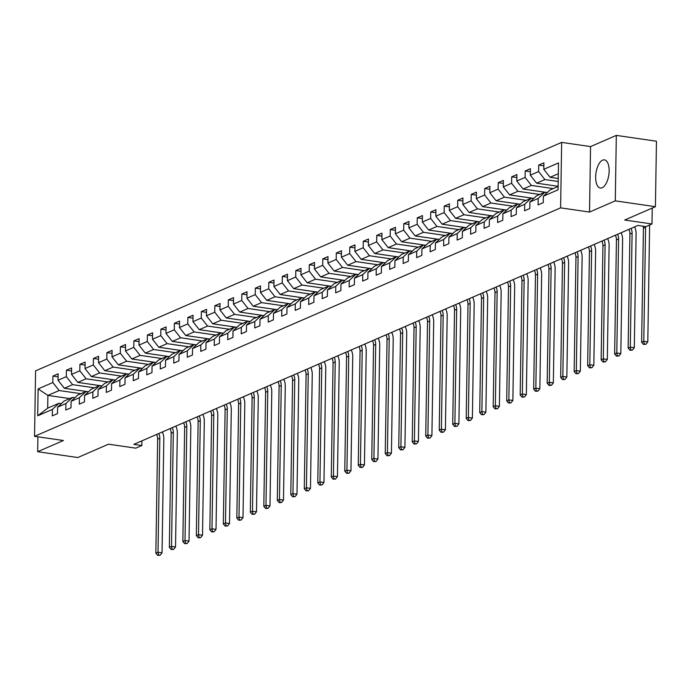 <?xml version="1.0" encoding="UTF-8"?>
<svg xmlns="http://www.w3.org/2000/svg" width="691" height="691" viewBox="0 0 691 691"><rect width="100%" height="100%" fill="white"/><g stroke="black" fill="none" stroke-linecap="round" stroke-linejoin="round"><path stroke-width="1.04" d="M602.181 187.753A14.226 6.504 -81.7 0 0 609.047 172.94A14.226 6.504 -81.7 0 0 604.444 159.871A14.226 6.504 -81.7 0 0 602.612 160.148A14.226 6.504 -81.7 0 0 595.746 174.953A14.226 6.504 -81.7 0 0 600.358 188.03A14.226 6.504 -81.7 0 0 602.181 187.753M561.653 142.398L35.578 370.86L34.55 436.323L560.617 207.861L561.653 142.398L590.546 146.587L589.518 212.051L615.292 200.856L616.32 135.393L590.546 146.587M616.32 135.393L656.45 141.223L655.422 206.687L624.716 220.023L652.002 223.979L652.252 208.06M37.901 436.807L37.668 451.707L77.798 457.537L108.504 444.201L135.79 448.157L141.845 445.531L141.923 440.849M615.292 200.856L655.422 206.687M69.731 398.577L47.904 395.407L47.696 408.148L58.942 403.268L52.412 409.409L52.309 415.87L57.5 413.615L57.603 407.154L65.904 403.553L65.8 410.005L70.992 407.75L71.095 401.298L79.396 397.688L79.301 404.149L84.483 401.894L84.587 395.433L92.896 391.832L92.793 398.284L97.984 396.029L98.079 389.577L106.388 385.967L106.284 392.428L111.476 390.173L111.579 383.712L119.88 380.11L119.776 386.563L124.967 384.317L125.071 377.856L133.372 374.246L133.268 380.706L138.459 378.452L138.563 371.991L146.863 368.389L146.768 374.85L151.951 372.596L152.055 366.135L160.355 362.533L160.26 368.985L165.451 366.731L165.546 360.279L173.856 356.668L173.752 363.129L178.943 360.875L179.047 354.414L187.347 350.812L187.244 357.264L192.435 355.01L192.539 348.558L200.839 344.947L200.736 351.408L205.927 349.154L206.03 342.693L214.331 339.091L214.227 345.552L219.418 343.297L219.522 336.837L227.823 333.226L227.728 339.687L232.919 337.433L233.014 330.972L241.323 327.37L241.219 333.831L246.411 331.576L246.506 325.115L254.815 321.514L254.711 327.966L259.902 325.711L260.006 319.259L268.307 315.649L268.203 322.11L273.394 319.855L273.498 313.394L281.798 309.793L281.695 316.245L286.886 313.99L286.99 307.538L295.29 303.928L295.195 310.389L300.378 308.134L300.481 301.673L308.791 298.071L308.687 304.532L313.878 302.278L313.973 295.817L322.282 292.207L322.179 298.667L327.37 296.413L327.474 289.961L335.774 286.35L335.671 292.811L340.862 290.557L340.965 284.096L349.266 280.494L349.162 286.946L354.353 284.692L354.457 278.24L362.758 274.629L362.663 281.09L367.845 278.836L367.949 272.375L376.258 268.773L376.154 275.225L381.346 272.971L381.441 266.519L389.75 262.908L389.646 269.369L394.837 267.115L394.941 260.654L403.242 257.052L403.138 263.513L408.329 261.258L408.433 254.798L416.733 251.187L416.63 257.648L421.821 255.394L421.925 248.941L430.225 245.331L430.13 251.792L435.313 249.537L435.416 243.077L443.726 239.475L443.622 245.927L448.813 243.673L448.908 237.22L457.217 233.61L457.114 240.071L462.305 237.816L462.409 231.355L470.709 227.754L470.606 234.206L475.797 231.951L475.9 225.499L484.201 221.889L484.097 228.35L489.288 226.095L489.392 219.634L497.693 216.033L497.598 222.493L502.78 220.239L502.884 213.778L511.185 210.168L511.09 216.629L516.281 214.374L516.376 207.922L524.685 204.311L524.581 210.772L529.772 208.518L529.876 202.057L538.177 198.455L538.073 204.907L543.264 202.653L543.368 196.201L558.069 189.809L558.492 162.921L543.791 169.304L543.886 162.851L538.704 165.097L543.843 165.849M52.412 409.409L37.711 415.792L38.126 388.903L52.836 382.52L52.939 376.059L58.079 376.802M538.704 165.097L538.6 171.558L530.291 175.169L530.394 168.708L525.203 170.962L525.108 177.423L516.799 181.025L516.903 174.564L511.711 176.818L511.608 183.279L503.307 186.881L503.411 180.429L498.22 182.683L498.116 189.135L489.815 192.746L489.919 186.285L484.728 188.539L484.624 195L476.324 198.602L476.419 192.15L471.236 194.404L471.132 200.856L462.823 204.467L462.927 198.006L457.736 200.26L457.641 206.721L449.331 210.323L449.435 203.871L444.244 206.117L444.14 212.578L435.84 216.188L435.943 209.727L430.752 211.982L430.648 218.442L422.348 222.044L422.451 215.583L417.26 217.838L417.157 224.299L408.856 227.9L408.951 221.448L403.769 223.703L403.665 230.155L395.364 233.765L395.459 227.304L390.268 229.559L390.173 236.02L381.864 239.622L381.968 233.169L376.776 235.424L376.673 241.876L368.372 245.486L368.476 239.026L363.285 241.28L363.181 247.741L354.88 251.343L354.984 244.89L349.793 247.136L349.689 253.597L341.389 257.207L341.484 250.747L336.301 253.001L336.197 259.462L327.897 263.064L327.992 256.603L322.801 258.857L322.706 265.318L314.396 268.92L314.5 262.468L309.309 264.722L309.214 271.174L300.905 274.785L301.008 268.324L295.817 270.578L295.713 277.039L287.413 280.641L287.516 274.189L282.325 276.443L282.222 282.895L273.921 286.506L274.025 280.045L268.834 282.299L268.73 288.76L260.429 292.362L260.524 285.91L255.333 288.156L255.238 294.616L246.929 298.227L247.032 291.766L241.841 294.02L241.746 300.481L233.437 304.083L233.541 297.622L228.35 299.877L228.246 306.338L219.945 309.939L220.049 303.487L214.858 305.742L214.754 312.194L206.454 315.804L206.557 309.343L201.366 311.598L201.262 318.059L192.962 321.661L193.057 315.208L187.874 317.463L187.771 323.915L179.461 327.525L179.565 321.065L174.374 323.319L174.279 329.78L165.97 333.382L166.073 326.929L160.882 329.175L160.778 335.636L152.478 339.246L152.581 332.786L147.39 335.04L147.287 341.501L138.986 345.103L139.09 338.642L133.899 340.896L133.795 347.357L125.494 350.959L125.589 344.507L120.407 346.761L120.303 353.213L111.994 356.824L112.097 350.363L106.906 352.617L106.811 359.078L98.502 362.68L98.606 356.228L93.415 358.482L93.311 364.934L85.01 368.545L85.114 362.084L79.923 364.338L79.819 370.799L71.519 374.401L71.622 367.949L66.431 370.195L66.327 376.655L58.027 380.266L58.122 373.805L52.939 376.059M652.002 223.979L645.947 226.613L637.923 225.447L133.821 444.365L141.845 445.531M57.603 407.154L64.133 401.013L72.434 397.403L74.861 397.757M88.474 391.78L64.332 388.273L72.641 384.662L94.468 387.832M72.434 397.403L65.904 403.553M58.027 380.266L64.332 388.273M66.327 376.655L72.641 384.662M71.095 401.298L77.625 395.148L85.934 391.547L88.353 391.892M101.974 385.915L77.824 382.408L86.133 378.806L107.969 381.976M85.934 391.547L79.396 397.688M71.519 374.401L77.824 382.408M79.819 370.799L86.133 378.806M84.587 395.433L91.117 389.292L99.426 385.682L101.845 386.036M115.466 380.059L91.324 376.552L99.625 372.941L121.461 376.111M99.426 385.682L92.896 391.832M85.01 368.545L91.324 376.552M93.311 364.934L99.625 372.941M98.079 389.577L104.617 383.427L112.918 379.825L115.337 380.18M128.958 374.194L104.816 370.696L113.117 367.085L134.952 370.255M112.918 379.825L106.388 385.967M98.502 362.68L104.816 370.696M106.811 359.078L113.117 367.085M111.579 383.712L118.109 377.571L126.41 373.961L128.828 374.315M142.45 368.338L118.308 364.831L126.608 361.229L148.444 364.399M126.41 373.961L119.88 380.11M111.994 356.824L118.308 364.831M120.303 353.213L126.608 361.229M125.071 377.856L131.601 371.715L139.902 368.104L142.329 368.458M155.941 362.481L131.8 358.975L140.1 355.364L161.936 358.534M139.902 368.104L133.372 374.246M125.494 350.959L131.8 358.975M133.795 347.357L140.1 355.364M138.563 371.991L145.093 365.85L153.402 362.248L155.821 362.594M169.442 356.616L145.291 353.11L153.601 349.508L175.428 352.678M153.402 362.248L146.863 368.389M138.986 345.103L145.291 353.11M147.287 341.501L153.601 349.508M152.055 366.135L158.584 359.994L166.894 356.383L169.312 356.737M182.934 350.76L158.792 347.253L167.092 343.643L188.928 346.813M166.894 356.383L160.355 362.533M152.478 339.246L158.792 347.253M160.778 335.636L167.092 343.643M165.546 360.279L172.085 354.129L180.386 350.527L182.804 350.873M196.425 344.895L172.284 341.389L180.584 337.787L202.42 340.957M180.386 350.527L173.856 356.668M165.97 333.382L172.284 341.389M174.279 329.78L180.584 337.787M179.047 354.414L185.577 348.273L193.877 344.662L196.296 345.016M209.917 339.039L185.775 335.532L194.076 331.922L215.912 335.092M193.877 344.662L187.347 350.812M179.461 327.525L185.775 335.532M187.771 323.915L194.076 331.922M192.539 348.558L199.068 342.408L207.369 338.806L209.796 339.16M223.409 333.174L199.267 329.676L207.568 326.066L229.403 329.236M207.369 338.806L200.839 344.947M192.962 321.661L199.267 329.676M201.262 318.059L207.568 326.066M206.03 342.693L212.56 336.552L220.861 332.941L223.288 333.295M236.909 327.318L212.759 323.811L221.068 320.209L242.895 323.379M220.861 332.941L214.331 339.091M206.454 315.804L212.759 323.811M214.754 312.194L221.068 320.209M219.522 336.837L226.052 330.695L234.361 327.085L236.78 327.439M250.401 321.462L226.251 317.955L234.56 314.345L256.396 317.514M234.361 327.085L227.823 333.226M219.945 309.939L226.251 317.955M228.246 306.338L234.56 314.345M233.014 330.972L239.552 324.83L247.853 321.229L250.272 321.574M263.893 315.597L239.751 312.09L248.052 308.488L269.887 311.658M247.853 321.229L241.323 327.37M233.437 304.083L239.751 312.09M241.746 300.481L248.052 308.488M246.506 325.115L253.044 318.974L261.345 315.364L263.763 315.718M277.385 309.741L253.243 306.234L261.543 302.623L283.379 305.793M261.345 315.364L254.815 321.514M246.929 298.227L253.243 306.234M255.238 294.616L261.543 302.623M260.006 319.259L266.536 313.109L274.837 309.508L277.255 309.853M290.876 303.876L266.735 300.369L275.035 296.767L296.871 299.937M274.837 309.508L268.307 315.649M260.429 292.362L266.735 300.369M268.73 288.76L275.035 296.767M273.498 313.394L280.028 307.253L288.328 303.643L290.756 303.997M304.368 298.02L280.226 294.513L288.536 290.911L310.363 294.072M288.328 303.643L281.798 309.793M273.921 286.506L280.226 294.513M282.222 282.895L288.536 290.911M286.99 307.538L293.52 301.388L301.829 297.786L304.247 298.141M317.869 292.155L293.718 288.657L302.027 285.046L323.863 288.216M301.829 297.786L295.29 303.928M287.413 280.641L293.718 288.657M295.713 277.039L302.027 285.046M300.481 301.673L307.011 295.532L315.321 291.922L317.739 292.276M331.36 286.299L307.219 282.792L315.519 279.19L337.355 282.36M315.321 291.922L308.791 298.071M300.905 274.785L307.219 282.792M309.214 271.174L315.519 279.19M313.973 295.817L320.512 289.676L328.812 286.065L331.231 286.42M344.852 280.442L320.71 276.936L329.011 273.325L350.847 276.495M328.812 286.065L322.282 292.207M314.396 268.92L320.71 276.936M322.706 265.318L329.011 273.325M327.474 289.961L334.003 283.811L342.304 280.209L344.723 280.555M358.344 274.577L334.202 271.071L342.503 267.469L364.338 270.639M342.304 280.209L335.774 286.35M327.897 263.064L334.202 271.071M336.197 259.462L342.503 267.469M340.965 284.096L347.495 277.955L355.796 274.344L358.223 274.698M371.836 268.721L347.694 265.214L356.003 261.604L377.83 264.774M355.796 274.344L349.266 280.494M341.389 257.207L347.694 265.214M349.689 253.597L356.003 261.604M354.457 278.24L360.987 272.09L369.296 268.488L371.715 268.834M385.336 262.856L361.186 259.35L369.495 255.748L391.331 258.918M369.296 268.488L362.758 274.629M354.88 251.343L361.186 259.35M363.181 247.741L369.495 255.748M367.949 272.375L374.479 266.234L382.788 262.623L385.207 262.977M398.828 257L374.686 253.493L382.987 249.892L404.822 253.053M382.788 262.623L376.258 268.773M368.372 245.486L374.686 253.493M376.673 241.876L382.987 249.892M381.441 266.519L387.979 260.369L396.28 256.767L398.698 257.121M412.32 251.135L388.178 247.637L396.479 244.027L418.314 247.197M396.28 256.767L389.75 262.908M381.864 239.622L388.178 247.637M390.173 236.02L396.479 244.027M394.941 260.654L401.471 254.513L409.772 250.902L412.19 251.256M425.811 245.279L401.67 241.772L409.97 238.17L431.806 241.34M409.772 250.902L403.242 257.052M395.364 233.765L401.67 241.772M403.665 230.155L409.97 238.17M408.433 254.798L414.963 248.656L423.263 245.046L425.691 245.4M439.303 239.423L415.161 235.916L423.471 232.306L445.298 235.476M423.263 245.046L416.733 251.187M408.856 227.9L415.161 235.916M417.157 224.299L423.471 232.306M421.925 248.941L428.455 242.791L436.764 239.19L439.182 239.535M452.804 233.558L428.653 230.051L436.962 226.449L458.798 229.619M436.764 239.19L430.225 245.331M422.348 222.044L428.653 230.051M430.648 218.442L436.962 226.449M435.416 243.077L441.946 236.935L450.256 233.325L452.674 233.679M466.295 227.702L442.154 224.195L450.454 220.584L472.29 223.754M450.256 233.325L443.726 239.475M435.84 216.188L442.154 224.195M444.14 212.578L450.454 220.584M448.908 237.22L455.447 231.07L463.747 227.469L466.166 227.814M479.787 221.837L455.645 218.33L463.946 214.728L485.782 217.898M463.747 227.469L457.217 233.61M449.331 210.323L455.645 218.33M457.641 206.721L463.946 214.728M462.409 231.355L468.939 225.214L477.239 221.604L479.658 221.958M493.279 215.981L469.137 212.474L477.438 208.872L499.273 212.033M477.239 221.604L470.709 227.754M462.823 204.467L469.137 212.474M471.132 200.856L477.438 208.872M475.9 225.499L482.43 219.349L490.731 215.747L493.158 216.102M506.771 210.116L482.629 206.618L490.938 203.007L512.765 206.177M490.731 215.747L484.201 221.889M476.324 198.602L482.629 206.618M484.624 195L490.938 203.007M489.392 219.634L495.922 213.493L504.231 209.883L506.65 210.237M520.271 204.26L496.121 200.753L504.43 197.151L526.257 200.321M504.231 209.883L497.693 216.033M489.815 192.746L496.121 200.753M498.116 189.135L504.43 197.151M502.884 213.778L509.414 207.637L517.723 204.026L520.142 204.381M533.763 198.403L509.621 194.897L517.922 191.286L539.757 194.456M517.723 204.026L511.185 210.168M503.307 186.881L509.621 194.897M511.608 183.279L517.922 191.286M516.376 207.922L522.914 201.772L531.215 198.17L533.633 198.516M547.255 192.539L523.113 189.032L531.414 185.43L553.249 188.6M531.215 198.17L524.685 204.311M516.799 181.025L523.113 189.032M525.108 177.423L531.414 185.43M529.876 202.057L536.406 195.916L544.707 192.305L547.125 192.659M558.121 186.302L536.605 183.175L544.905 179.565L558.198 181.5M544.707 192.305L538.177 198.455M530.291 175.169L536.605 183.175M538.6 171.558L544.905 179.565M543.368 196.201L549.898 190.051L558.121 186.484M558.25 178.494L550.096 177.311L558.319 173.743M543.791 169.304L550.096 177.311M589.518 212.051L560.617 207.861M37.668 451.707L63.442 440.512L34.55 436.323M58.942 403.268L61.361 403.613M80.977 393.697L59.141 390.527L47.904 395.407L38.126 388.903M47.696 408.148L37.711 415.792M52.836 382.52L59.141 390.527M525.203 170.962L530.351 171.705M511.711 176.818L516.859 177.57M498.22 182.683L503.359 183.426M484.728 188.539L489.867 189.291M471.236 194.404L476.375 195.147M457.736 200.26L462.884 201.003M444.244 206.117L449.392 206.868M430.752 211.982L435.891 212.724M417.26 217.838L422.4 218.589M403.769 223.703L408.908 224.445M390.268 229.559L395.416 230.31M376.776 235.424L381.924 236.167M363.285 241.28L368.424 242.023M349.793 247.136L354.932 247.888M336.301 253.001L341.44 253.744M322.801 258.857L327.949 259.609M309.309 264.722L314.457 265.465M295.817 270.578L300.956 271.33M282.325 276.443L287.465 277.186M268.834 282.299L273.973 283.042M255.333 288.156L260.481 288.907M241.841 294.02L246.989 294.763M228.35 299.877L233.489 300.628M214.858 305.742L219.997 306.484M201.366 311.598L206.505 312.349M187.874 317.463L193.014 318.205M174.374 323.319L179.522 324.062M160.882 329.175L166.03 329.927M147.39 335.04L152.53 335.783M133.899 340.896L139.038 341.648M120.407 346.761L125.546 347.504M106.906 352.617L112.054 353.369M93.415 358.482L98.563 359.225M79.923 364.338L85.062 365.081M66.431 370.195L71.57 370.946M645.567 226.553A9.121 7.808 -113.5 0 1 645.584 227.253L643.787 341.285L647.804 341.864L649.592 227.84A13.673 11.704 66.5 0 0 649.385 225.119M643.252 226.216A9.121 7.808 -113.5 0 1 643.416 228.194L641.628 342.218L643.787 341.285L644.306 344.04L643.442 344.412L645.912 344.273L644.306 344.04M645.912 344.273L647.804 341.864M641.628 342.218L643.442 344.412M631.038 228.436A9.121 7.808 -113.5 0 1 632.092 233.117L630.296 347.141L634.312 347.728L636.1 233.696A13.673 11.704 66.5 0 0 634.614 226.881M628.87 229.377A9.121 7.808 -113.5 0 1 629.924 234.05L628.136 348.083L630.296 347.141L630.814 349.896L629.95 350.277L632.42 350.13L630.814 349.896M632.42 350.13L634.312 347.728M628.136 348.083L629.95 350.277M617.538 234.292A9.121 7.808 -113.5 0 1 618.592 238.974L616.804 353.006L620.82 353.585L622.608 239.552A13.673 11.704 66.5 0 0 621.123 232.737M615.379 235.234A9.121 7.808 -113.5 0 1 616.432 239.915L614.644 353.939L616.804 353.006L617.322 355.761L616.458 356.133L618.929 355.995L617.322 355.761M618.929 355.995L620.82 353.585M614.644 353.939L616.458 356.133M604.046 240.157A9.121 7.808 -113.5 0 1 605.1 244.83L603.312 358.862L607.32 359.441L609.117 245.417A13.673 11.704 66.5 0 0 607.631 238.602M601.887 241.099A9.121 7.808 -113.5 0 1 602.941 245.771L601.144 359.804L603.312 358.862L603.83 361.618L602.967 361.998L605.437 361.851L603.83 361.618M605.437 361.851L607.32 359.441M601.144 359.804L602.967 361.998M590.555 246.013A9.121 7.808 -113.5 0 1 591.608 250.695L589.82 364.718L593.828 365.306L595.625 251.274A13.673 11.704 66.5 0 0 594.139 244.459M588.395 246.955A9.121 7.808 -113.5 0 1 589.449 251.636L587.652 365.66L589.82 364.718L590.339 367.474L589.466 367.854L591.937 367.707L590.339 367.474M591.937 367.707L593.828 365.306M587.652 365.66L589.466 367.854M577.063 251.878A9.121 7.808 -113.5 0 1 578.117 256.551L576.32 370.583L580.336 371.162L582.124 257.138A13.673 11.704 66.5 0 0 580.647 250.323M574.903 252.811A9.121 7.808 -113.5 0 1 575.948 257.493L574.161 371.525L576.32 370.583L576.838 373.339L575.974 373.71L578.445 373.572L576.838 373.339M578.445 373.572L580.336 371.162M574.161 371.525L575.974 373.71M563.571 257.734A9.121 7.808 -113.5 0 1 564.625 262.416L562.828 376.44L566.845 377.027L568.633 262.995A13.673 11.704 66.5 0 0 567.147 256.18M561.403 258.676A9.121 7.808 -113.5 0 1 562.457 263.349L560.669 377.381L562.828 376.44L563.346 379.195L562.483 379.575L564.953 379.428L563.346 379.195M564.953 379.428L566.845 377.027M560.669 377.381L562.483 379.575M550.071 263.599A9.121 7.808 -113.5 0 1 551.124 268.272L549.336 382.304L553.353 382.883L555.141 268.859A13.673 11.704 66.5 0 0 553.655 262.044M547.911 264.532A9.121 7.808 -113.5 0 1 548.965 269.214L547.177 383.237L549.336 382.304L549.855 385.06L548.991 385.431L551.461 385.293L549.855 385.06M551.461 385.293L553.353 382.883M547.177 383.237L548.991 385.431M536.579 269.455A9.121 7.808 -113.5 0 1 537.633 274.137L535.845 388.161L539.852 388.748L541.649 274.716A13.673 11.704 66.5 0 0 540.163 267.901M534.419 270.397A9.121 7.808 -113.5 0 1 535.473 275.07L533.677 389.102L535.845 388.161L536.363 390.916L535.499 391.296L537.969 391.149L536.363 390.916M537.969 391.149L539.852 388.748M533.677 389.102L535.499 391.296M523.087 275.312A9.121 7.808 -113.5 0 1 524.141 279.993L522.353 394.025L526.361 394.604L528.157 280.572A13.673 11.704 66.5 0 0 526.672 273.757M520.928 276.253A9.121 7.808 -113.5 0 1 521.981 280.935L520.185 394.958L522.353 394.025L522.871 396.781L522.007 397.152L524.478 397.014L522.871 396.781M524.478 397.014L526.361 394.604M520.185 394.958L522.007 397.152M509.595 281.177A9.121 7.808 -113.5 0 1 510.649 285.849L508.852 399.882L512.869 400.46L514.657 286.437A13.673 11.704 66.5 0 0 513.18 279.622M507.436 282.118A9.121 7.808 -113.5 0 1 508.481 286.791L506.693 400.823L508.852 399.882L509.371 402.637L508.507 403.017L510.977 402.87L509.371 402.637M510.977 402.87L512.869 400.46M506.693 400.823L508.507 403.017M496.103 287.033A9.121 7.808 -113.5 0 1 497.157 291.714L495.361 405.738L499.377 406.325L501.165 292.293A13.673 11.704 66.5 0 0 499.679 285.478M493.935 287.974A9.121 7.808 -113.5 0 1 494.989 292.656L493.201 406.679L495.361 405.738L495.879 408.493L495.015 408.873L497.485 408.726L495.879 408.493M497.485 408.726L499.377 406.325M493.201 406.679L495.015 408.873M482.612 292.898A9.121 7.808 -113.5 0 1 483.657 297.571L481.869 411.603L485.885 412.181L487.673 298.158A13.673 11.704 66.5 0 0 486.188 291.343M480.444 293.83A9.121 7.808 -113.5 0 1 481.497 298.512L479.709 412.544L481.869 411.603L482.387 414.358L481.523 414.73L483.994 414.591L482.387 414.358M483.994 414.591L485.885 412.181M479.709 412.544L481.523 414.73M469.111 298.754A9.121 7.808 -113.5 0 1 470.165 303.435L468.377 417.459L472.385 418.046L474.181 304.014A13.673 11.704 66.5 0 0 472.696 297.199M466.952 299.695A9.121 7.808 -113.5 0 1 468.006 304.368L466.209 418.4L468.377 417.459L468.895 420.214L468.032 420.594L470.502 420.448L468.895 420.214M470.502 420.448L472.385 418.046M466.209 418.4L468.032 420.594M455.619 304.619A9.121 7.808 -113.5 0 1 456.673 309.292L454.885 423.324L458.893 423.903L460.69 309.879A13.673 11.704 66.5 0 0 459.204 303.064M453.46 305.552A9.121 7.808 -113.5 0 1 454.514 310.233L452.717 424.257L454.885 423.324L455.404 426.079L454.54 426.451L457.01 426.312L455.404 426.079M457.01 426.312L458.893 423.903M452.717 424.257L454.54 426.451M442.128 310.475A9.121 7.808 -113.5 0 1 443.181 315.156L441.385 429.18L445.401 429.767L447.189 315.735A13.673 11.704 66.5 0 0 445.712 308.92M439.968 311.416A9.121 7.808 -113.5 0 1 441.013 316.089L439.226 430.122L441.385 429.18L441.912 431.935L441.039 432.316L443.51 432.169L441.912 431.935M443.51 432.169L445.401 429.767M439.226 430.122L441.039 432.316M428.636 316.331A9.121 7.808 -113.5 0 1 429.69 321.013L427.893 435.036L431.91 435.624L433.698 321.591A13.673 11.704 66.5 0 0 432.212 314.776M426.468 317.273A9.121 7.808 -113.5 0 1 427.522 321.954L425.734 435.978L427.893 435.036L428.411 437.8L427.548 438.172L430.018 438.034L428.411 437.8M430.018 438.034L431.91 435.624M425.734 435.978L427.548 438.172M415.144 322.196A9.121 7.808 -113.5 0 1 416.189 326.869L414.401 440.901L418.418 441.48L420.206 327.456A13.673 11.704 66.5 0 0 418.72 320.641M412.976 323.138A9.121 7.808 -113.5 0 1 414.03 327.81L412.242 441.843L414.401 440.901L414.92 443.657L414.056 444.037L416.526 443.89L414.92 443.657M416.526 443.89L418.418 441.48M412.242 441.843L414.056 444.037M401.644 328.052A9.121 7.808 -113.5 0 1 402.698 332.734L400.91 446.757L404.917 447.345L406.714 333.312A13.673 11.704 66.5 0 0 405.228 326.498M399.484 328.994A9.121 7.808 -113.5 0 1 400.538 333.675L398.742 447.699L400.91 446.757L401.428 449.513L400.564 449.893L403.034 449.746L401.428 449.513M403.034 449.746L404.917 447.345M398.742 447.699L400.564 449.893M388.152 333.917A9.121 7.808 -113.5 0 1 389.206 338.59L387.418 452.622L391.426 453.201L393.222 339.177A13.673 11.704 66.5 0 0 391.737 332.362M385.993 334.85A9.121 7.808 -113.5 0 1 387.046 339.531L385.25 453.564L387.418 452.622L387.936 455.378L387.072 455.749L389.543 455.611L387.936 455.378M389.543 455.611L391.426 453.201M385.25 453.564L387.072 455.749M374.66 339.773A9.121 7.808 -113.5 0 1 375.714 344.455L373.917 458.478L377.934 459.066L379.722 345.034A13.673 11.704 66.5 0 0 378.245 338.219M372.501 340.715A9.121 7.808 -113.5 0 1 373.546 345.388L371.758 459.42L373.917 458.478L374.444 461.234L373.572 461.614L376.042 461.467L374.444 461.234M376.042 461.467L377.934 459.066M371.758 459.42L373.572 461.614M361.168 345.638A9.121 7.808 -113.5 0 1 362.222 350.311L360.426 464.343L364.442 464.922L366.23 350.898A13.673 11.704 66.5 0 0 364.753 344.083M359 346.571A9.121 7.808 -113.5 0 1 360.054 351.253L358.266 465.276L360.426 464.343L360.944 467.099L360.08 467.47L362.55 467.332L360.944 467.099M362.55 467.332L364.442 464.922M358.266 465.276L360.08 467.47M347.677 351.494A9.121 7.808 -113.5 0 1 348.722 356.176L346.934 470.2L350.95 470.787L352.738 356.755A13.673 11.704 66.5 0 0 351.253 349.94M345.509 352.436A9.121 7.808 -113.5 0 1 346.562 357.109L344.774 471.141L346.934 470.2L347.452 472.955L346.588 473.335L349.059 473.188L347.452 472.955M349.059 473.188L350.95 470.787M344.774 471.141L346.588 473.335M334.176 357.351A9.121 7.808 -113.5 0 1 335.23 362.032L333.442 476.056L337.45 476.643L339.246 362.611A13.673 11.704 66.5 0 0 337.761 355.796M332.017 358.292A9.121 7.808 -113.5 0 1 333.071 362.974L331.283 476.997L333.442 476.056L333.96 478.82L333.097 479.191L335.567 479.053L333.96 478.82M335.567 479.053L337.45 476.643M331.283 476.997L333.097 479.191M320.684 363.216A9.121 7.808 -113.5 0 1 321.738 367.888L319.95 481.921L323.958 482.499L325.755 368.476A13.673 11.704 66.5 0 0 324.269 361.661M318.525 364.157A9.121 7.808 -113.5 0 1 319.579 368.83L317.782 482.862L319.95 481.921L320.469 484.676L319.605 485.056L322.075 484.909L320.469 484.676M322.075 484.909L323.958 482.499M317.782 482.862L319.605 485.056M307.193 369.072A9.121 7.808 -113.5 0 1 308.246 373.753L306.45 487.777L310.466 488.364L312.254 374.332A13.673 11.704 66.5 0 0 310.777 367.517M305.033 370.013A9.121 7.808 -113.5 0 1 306.087 374.695L304.29 488.718L306.45 487.777L306.977 490.532L306.104 490.912L308.575 490.765L306.977 490.532M308.575 490.765L310.466 488.364M304.29 488.718L306.104 490.912M293.701 374.937A9.121 7.808 -113.5 0 1 294.755 379.609L292.958 493.642L296.975 494.22L298.762 380.197A13.673 11.704 66.5 0 0 297.285 373.382M291.533 375.869A9.121 7.808 -113.5 0 1 292.587 380.551L290.799 494.575L292.958 493.642L293.476 496.397L292.613 496.769L295.083 496.63L293.476 496.397M295.083 496.63L296.975 494.22M290.799 494.575L292.613 496.769M280.209 380.793A9.121 7.808 -113.5 0 1 281.254 385.474L279.466 499.498L283.483 500.085L285.271 386.053A13.673 11.704 66.5 0 0 283.785 379.238M278.041 381.734A9.121 7.808 -113.5 0 1 279.095 386.407L277.307 500.439L279.466 499.498L279.985 502.253L279.121 502.633L281.591 502.487L279.985 502.253M281.591 502.487L283.483 500.085M277.307 500.439L279.121 502.633M266.709 386.658A9.121 7.808 -113.5 0 1 267.762 391.331L265.975 505.363L269.991 505.942L271.779 391.918A13.673 11.704 66.5 0 0 270.293 385.103M264.549 387.591A9.121 7.808 -113.5 0 1 265.603 392.272L263.815 506.296L265.975 505.363L266.493 508.118L265.629 508.49L268.099 508.351L266.493 508.118M268.099 508.351L269.991 505.942M263.815 506.296L265.629 508.49M253.217 392.514A9.121 7.808 -113.5 0 1 254.271 397.195L252.483 511.219L256.491 511.806L258.287 397.774A13.673 11.704 66.5 0 0 256.802 390.959M251.058 393.455A9.121 7.808 -113.5 0 1 252.111 398.128L250.315 512.161L252.483 511.219L253.001 513.974L252.137 514.354L254.608 514.208L253.001 513.974M254.608 514.208L256.491 511.806M250.315 512.161L252.137 514.354M239.725 398.37A9.121 7.808 -113.5 0 1 240.779 403.052L238.991 517.075L242.999 517.663L244.795 403.63A13.673 11.704 66.5 0 0 243.31 396.815M237.566 399.312A9.121 7.808 -113.5 0 1 238.62 403.993L236.823 518.017L238.991 517.075L239.509 519.839L238.637 520.211L241.107 520.073L239.509 519.839M241.107 520.073L242.999 517.663M236.823 518.017L238.637 520.211M226.233 404.235A9.121 7.808 -113.5 0 1 227.287 408.908L225.491 522.94L229.507 523.519L231.295 409.495A13.673 11.704 66.5 0 0 229.818 402.68M224.074 405.176A9.121 7.808 -113.5 0 1 225.119 409.849L223.331 523.882L225.491 522.94L226.009 525.696L225.145 526.076L227.615 525.929L226.009 525.696M227.615 525.929L229.507 523.519M223.331 523.882L225.145 526.076M212.742 410.091A9.121 7.808 -113.5 0 1 213.795 414.773L211.999 528.796L216.015 529.384L217.803 415.351A13.673 11.704 66.5 0 0 216.318 408.536M210.574 411.033A9.121 7.808 -113.5 0 1 211.627 415.714L209.839 529.738L211.999 528.796L212.517 531.552L211.653 531.932L214.124 531.785L212.517 531.552M214.124 531.785L216.015 529.384M209.839 529.738L211.653 531.932M199.241 415.956A9.121 7.808 -113.5 0 1 200.295 420.629L198.507 534.661L202.523 535.24L204.311 421.216A13.673 11.704 66.5 0 0 202.826 414.401M197.082 416.889A9.121 7.808 -113.5 0 1 198.136 421.57L196.348 535.594L198.507 534.661L199.025 537.417L198.162 537.788L200.632 537.65L199.025 537.417M200.632 537.65L202.523 535.24M196.348 535.594L198.162 537.788M185.749 421.812A9.121 7.808 -113.5 0 1 186.803 426.494L185.015 540.517L189.023 541.105L190.82 427.073A13.673 11.704 66.5 0 0 189.334 420.258M183.59 422.754A9.121 7.808 -113.5 0 1 184.644 427.427L182.847 541.459L185.015 540.517L185.534 543.273L184.67 543.653L187.14 543.506L185.534 543.273M187.14 543.506L189.023 541.105M182.847 541.459L184.67 543.653M172.258 427.677A9.121 7.808 -113.5 0 1 173.311 432.35L171.523 546.382L175.531 546.961L177.328 432.937A13.673 11.704 66.5 0 0 175.842 426.122M170.098 428.61A9.121 7.808 -113.5 0 1 171.152 433.292L169.355 547.315L171.523 546.382L172.042 549.138L171.178 549.509L173.648 549.371L172.042 549.138M173.648 549.371L175.531 546.961M169.355 547.315L171.178 549.509M158.766 433.533A9.121 7.808 -113.5 0 1 159.82 438.215L158.023 552.239L162.04 552.826L163.827 438.794A13.673 11.704 66.5 0 0 162.35 431.979M156.607 434.475A9.121 7.808 -113.5 0 1 157.652 439.148L155.864 553.18L158.023 552.239L158.541 554.994L157.678 555.374L160.148 555.227L158.541 554.994M160.148 555.227L162.04 552.826M155.864 553.18L157.678 555.374M645.584 227.253L643.416 228.194M632.092 233.117L629.924 234.05M618.592 238.974L616.432 239.915M605.1 244.83L602.941 245.771M591.608 250.695L589.449 251.636M578.117 256.551L575.948 257.493M564.625 262.416L562.457 263.349M551.124 268.272L548.965 269.214M537.633 274.137L535.473 275.07M524.141 279.993L521.981 280.935M510.649 285.849L508.481 286.791M497.157 291.714L494.989 292.656M483.657 297.571L481.497 298.512M470.165 303.435L468.006 304.368M456.673 309.292L454.514 310.233M443.181 315.156L441.013 316.089M429.69 321.013L427.522 321.954M416.189 326.869L414.03 327.81M402.698 332.734L400.538 333.675M389.206 338.59L387.046 339.531M375.714 344.455L373.546 345.388M362.222 350.311L360.054 351.253M348.722 356.176L346.562 357.109M335.23 362.032L333.071 362.974M321.738 367.888L319.579 368.83M308.246 373.753L306.087 374.695M294.755 379.609L292.587 380.551M281.254 385.474L279.095 386.407M267.762 391.331L265.603 392.272M254.271 397.195L252.111 398.128M240.779 403.052L238.62 403.993M227.287 408.908L225.119 409.849M213.795 414.773L211.627 415.714M200.295 420.629L198.136 421.57M186.803 426.494L184.644 427.427M173.311 432.35L171.152 433.292M159.82 438.215L157.652 439.148"/></g></svg>
